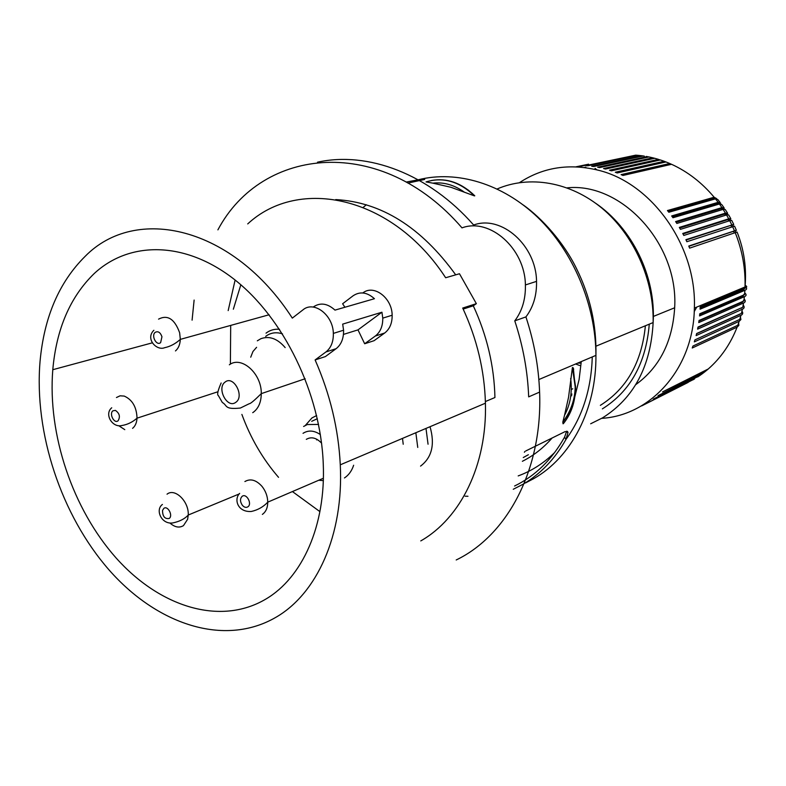 <?xml version="1.0" encoding="UTF-8"?>
<svg xmlns="http://www.w3.org/2000/svg" width="786" height="786" viewBox="0 0 786 786"><rect width="100%" height="100%" fill="white"/><g stroke="black" fill="none" stroke-linecap="round" stroke-linejoin="round"><path stroke-width="1.18" d="M463.19 309.075L473.29 305.803L476.355 303.651L462.708 308.063C476.955 338.786 484.53 370.501 485.424 403.189C487.133 465.145 460.498 518.357 420.765 540.915M247.718 223.912C298.837 176.359 392.469 195.881 445.652 277.743L459.476 273.754L476.355 303.651M325.895 351.981L336.123 348.679L325.375 356.589L315.117 359.939L325.895 351.981C331.034 347.903 333.51 341.704 333.343 333.392C333.097 314.931 313.869 300.331 302.895 309.91L292.313 318.114C233.01 226.211 135.752 204.586 85.124 256.374C59.137 282.135 44.114 317.131 40.057 361.364C33.955 433.076 61.229 515.272 109.116 570.007C156.945 624.448 224.177 647.153 275.631 617.462C316.817 593.951 343.787 535.079 340.279 464.821L485.424 403.189M524.39 452.235L524.96 451.429M94.192 273.567C129.209 240.958 184.838 240.693 234.326 279.413C283.736 318.025 320.56 393.432 323.243 463.455C325.984 525.461 302.355 577.622 265.914 599.04C220.129 626.245 159.597 606.772 116.112 557.972C72.587 508.945 47.533 434.57 52.79 369.705C56.395 328.931 70.2 296.892 94.192 273.567M641.7 405.9L694.539 378.931L653.294 399.111L699.275 375.905L702.389 373.694L658.02 395.663L703.853 372.593L706.85 370.177L662.549 391.9L708.255 368.978C720.909 357.915 730.528 343.963 737.111 327.133L692.23 348.011L692.947 346.046L737.808 325.266L739.164 321.307L740.903 319.568L740.451 317.072M737.111 327.133L738.84 325.424L738.624 322.938M513.268 489.275L522.857 484.343C540.424 474.096 554.778 459.162 565.93 439.531L568.032 432.438L565.203 431.563L525.844 450.918M456.204 559.976C507.235 535.433 542.733 469.527 539.599 392.096C538.675 366.846 534.116 341.782 525.913 316.915L514.771 320.855C522.189 311.001 525.736 299.024 525.392 284.945C525.038 248.455 489.757 217.457 462.001 227.871C381.328 134.16 262.131 146.422 217.899 229.866M525.913 316.915C533.301 307.149 536.848 295.31 536.533 281.378C536.239 245.291 501.242 214.686 473.644 225.022C428.537 173.568 367.504 151.089 317.505 162.191M194.122 300.065L192.089 320.157M539.599 392.096L528.673 396.871C527.701 371.346 523.063 346.007 514.771 320.855M473.29 305.803C486.976 335.435 494.198 366.011 494.934 397.52L485.384 401.558M335.73 199.585C381.269 202.081 421.267 227.174 455.703 274.845M384.688 333.009L375.305 336.035L364.665 343.757L374.077 340.692L384.688 333.009C389.758 329.069 392.243 323.144 392.155 315.235C392.096 297.806 373.714 284.051 362.818 292.962M364.665 343.757L357.994 329.874L343.453 334.414M357.994 329.874L381.937 312.219L342.686 324.127L343.57 330.228L333.343 333.392M344.907 307.247L342.617 303.76L353.071 295.801C359.988 291.203 367.111 292.176 374.441 298.709L334.983 310.116C327.497 303.327 320.256 302.286 313.28 306.982M315.117 359.939C330.12 394.169 338.511 429.127 340.279 464.821M336.123 348.679C341.252 344.622 343.737 338.471 343.57 330.228M375.305 336.035C380.385 332.075 382.87 326.111 382.772 318.124L381.937 312.219M366.325 204.763L363.25 207.357M406.156 182.067L418.889 179.68L424.705 179.434L407.954 183.089M465.125 496.202L467.965 496.271M514.584 486.013C535.295 475.933 551.959 459.643 564.574 437.124L566.677 431.17M573.662 369.41L573.299 367.966L572.405 367.593L568.533 397.343L564.505 415.362C570.351 404.535 572.395 392.243 570.646 378.479M564.387 422.367L563.051 423.792L562.805 422.121L564.505 415.362M468.309 190.074L474.42 195.881L450.997 187.294L432.821 183.148C443.825 181.92 454.406 184.975 464.555 192.305M474.42 195.881C459.26 181.389 443.127 176.732 426.032 181.91L432.821 183.148M708.255 368.978L709.905 367.504M688.153 382.409L643.233 405.134M402.501 438.401L403.218 444.257M692.977 379.844L693.822 379.294M650.386 157.239L646.18 156.424M723.778 209.204L724.23 208.035L721.931 207.622L719.406 204.016L721.617 204.399L723.798 207.416M697.762 376.916L698.911 376.091M720.379 203.78L720.566 203.004L718.158 202.326L671.657 215.944L672.963 217.742L719.406 204.016M672.236 216.73L717.618 203.387L719.789 203.908M739.164 321.307L694.333 341.881L694.942 339.866L739.773 319.391L740.923 315.343L696.121 335.593L696.632 333.529L741.434 313.378L742.387 309.242L697.595 329.157L698.007 327.045L742.79 307.238L743.536 303.023L698.744 322.594L699.049 320.452L743.841 300.989L744.371 296.705C746.543 295.713 746.661 294.445 744.715 292.923M740.825 290.879L739.695 290.447M647.173 156.601L597.635 167.212L599.551 167.605L649.02 156.954L652.203 157.662M721.931 207.622L675.616 221.573L676.844 223.45L723.1 209.39L725.232 209.508L727.414 212.908M676.078 222.271L721.312 208.595L722.069 209.695M723.444 209.125L721.312 208.595M638.163 155.353L635.727 155.156L585.767 165.64L587.682 165.797L637.574 155.304L640.089 155.549M745.069 285.347C747.26 286.281 747.231 287.244 744.99 288.236L700.159 306.982L700.071 309.183L744.892 290.319C747.113 289.317 747.162 288.148 745.049 286.792M702.389 373.694L703.755 372.643M635.727 384.668C659.562 367.337 672.541 341.714 674.663 307.778C678.662 243.798 621.461 182.077 567.079 187.854M601.712 418.349C651.093 415.421 693.704 368.113 694.362 308.092C696.838 246.057 651.849 182.981 598.107 170.179C569.093 163.164 542.89 167.31 519.517 182.627M662.264 160.59L654.718 158.291L605.475 169.039L603.56 168.538L652.881 157.819L656.379 158.743M643.302 155.962L593.617 166.524L591.701 166.249L641.445 155.707L644.304 156.109M588.616 164.186L576.02 166.819M587.014 164.981L577.798 166.907M571.766 395.643L570.724 396.115M706.85 370.177L708.363 368.919M579.93 363.142L577.641 363.122M579.724 365.51L575.598 363.987M570.911 394.582L572.012 394.081M571.255 389.463L572.758 388.785M584.263 167.497L585.806 167.163M596.977 169.884L595.061 168.381M654.718 158.291L658.137 159.253M658.56 159.381L609.455 170.208L611.361 170.827L660.387 159.961L663.954 161.189M668.031 162.771L664.19 161.277L615.31 172.242L617.187 172.969L665.997 161.955L669.652 163.459M716.635 198.622L714.15 197.237C701.927 182.676 687.73 171.692 671.539 164.294L622.954 175.465L621.097 174.62L669.751 163.498L673.661 165.276M671.539 164.294L675.203 166.033M714.15 197.237L667.452 210.54L668.837 212.259L715.476 198.858L717.785 199.516L719.878 202.12M668.169 211.424L713.678 198.396L714.356 199.182M715.899 198.75L713.678 198.396M730.076 219.913L730.823 218.744L728.72 218.822L726.539 214.951L680.46 229.355L679.32 227.419L725.458 213.134L727.649 213.281L727.001 214.549L724.771 214.008L679.674 228.019M726.539 214.951L728.593 214.843L730.725 218.567M728.72 218.822L682.749 233.462L683.8 235.456L729.713 220.699L731.707 220.385L733.711 224.383L732.896 225.444M683.014 233.953L727.964 219.599L730.214 220.129M733.731 224.413L685.903 239.681L686.856 241.724L734.546 226.132L736.354 230.259L735.431 231.123M686.08 240.054L730.901 225.346L731.648 226.928M733.328 226.378L732.729 225.15L730.901 225.346M744.99 288.236L745.03 286.978C745.531 268.399 742.259 250.292 735.224 232.656L689.617 248.14L688.762 246.047L736.354 230.259M688.86 246.303L733.554 231.251L734.271 232.98M735.912 232.43L735.323 230.888L733.554 231.251M735.224 232.656L737.091 232.066C744.067 249.624 746.71 267.938 745.03 286.978L694.362 308.092M744.892 290.319L744.578 294.642L699.766 313.761L699.569 315.933L744.371 296.705M745.02 287.322L743.811 289.621L700.13 307.945M739.646 290.466L740.736 290.908M744.666 293.591L743.409 295.143M699.707 314.538L743.31 295.9M743.536 303.023C745.649 302.04 745.835 300.704 744.106 299.024M743.988 299.888L742.495 302.099L698.97 321.052M697.929 327.448L741.463 307.827M742.387 309.242C744.43 308.269 744.696 306.894 743.183 305.106M742.967 306.314L742.849 306.923M742.623 307.316L741.365 308.21M740.923 315.343C742.898 314.4 743.242 312.995 741.974 311.118M740.864 313.634L739.999 314.027M696.583 333.706L739.94 314.204M240.83 284.778L233.344 309.222M230.691 325.414L230.386 363.446M241.882 414.419C250.518 438.057 262.74 459.024 278.539 477.328M292.421 491.564L319.912 511.627M306.304 439.354C311.325 436.456 316.414 437.723 321.572 443.166M316.63 439.905L316.846 439.256M590.669 423.772L602.479 417.897C633.88 398.188 650.759 366.414 653.137 322.565C654.031 279.708 633.87 234.817 602.037 208.251C570.115 181.733 529.361 175.082 497.184 188.954M523.26 457.55L528.379 454.721M518.19 475.913C531.749 470.922 543.941 463.072 554.798 452.382M566.087 439.246C582.514 416.649 591.249 389.198 592.28 356.913M525.765 482.82L533.822 478.586C571.098 457.432 596.427 409.801 595.935 355.37C595.68 304.752 573.23 251.648 537.879 217.516C502.411 183.472 456.754 170.09 418.358 179.748M235.112 280.042L228.176 310.598M564.574 437.124L565.93 439.531M563.051 423.792C571.117 413.79 575.165 401.44 575.205 386.741L572.405 367.593M563.375 423.644C571.432 413.642 575.49 401.292 575.529 386.594L572.719 367.455M431.524 180.466C447.077 177.783 461.49 182.902 474.773 195.802M116.446 397.529L120.071 395.82L124.227 396.075C132.372 399.72 136.636 407.089 137.029 418.172C136.715 422.77 135.231 426.159 132.579 428.35M250.714 357.198L252.954 351.499L256.6 347.314M112.899 410.832L115.395 410.39C119.541 413.279 120.445 416.737 118.087 420.765C114.294 424.126 108.881 413.75 112.899 410.832M522.376 461.294C533.507 455.723 543.421 447.961 552.106 438.008M574.88 396.557L579.105 379.52L581.267 361.58M247.806 506.872C245.989 507.874 244.161 507.334 242.324 505.251C239.966 501.586 239.917 498.599 242.186 496.29C246.568 492.93 252.493 504.072 247.806 506.872M257.317 340.819L260.854 338.717C269.382 335.651 277.487 338.609 285.161 347.599M235.888 402.265L235.525 402.52C226.997 408.651 216.474 387.999 225.081 382.084C233.442 374.932 244.868 396.232 235.888 402.265M244.898 481.543C250.508 478.33 256.216 479.961 262.043 486.416C265.707 491.103 267.613 496.349 267.761 502.166C267.682 507.825 265.884 511.902 262.367 514.398M602.371 408.877C630.431 391.222 646.063 362.985 649.275 324.156M600.357 405.35C626.786 388.697 641.789 362.169 645.385 325.768M229.355 364.792C241.459 355.527 261.748 373.605 261.276 393.639C261.178 402 258.604 408.14 253.564 412.09L252.719 412.67M282.518 333.883C276.23 331.83 270.62 332.655 265.688 336.359M266.032 333.156C269.981 330.12 274.491 328.833 279.541 329.295M652.881 157.819L649.02 156.954M641.445 155.707L637.574 155.304M694.235 311.58L696.73 307.11M664.19 161.277L660.387 159.961M669.751 163.498L665.997 161.955M718.158 202.326L715.476 198.858M718.335 204.331L717.618 203.387M725.458 213.134L723.1 209.39M725.537 215.266L724.771 214.008M731.707 224.678L729.713 220.699M728.73 221.013L727.964 219.599M734.409 230.691L732.611 226.604M743.88 288.698L743.811 289.621M742.603 301.529L742.495 302.099M305.499 425.265L311.954 417.936L316.62 415.548M353.641 465.243C351.774 470.893 348.719 475.127 344.465 477.947M430.03 426.71C435.08 444.395 431.927 457.521 420.549 466.108M158.556 319.136C167.605 314.459 174.63 318.998 179.64 332.753L180.318 339.375C180.063 344.523 178.442 348.385 175.465 350.939M155.196 332.35C158.104 330.877 160.354 332.35 161.955 336.762L160.639 342.598C156.571 346.331 150.892 335.622 155.196 332.35M317.348 418.722L311.688 421.306M323.301 480.629L318.762 480.246M303.612 426.474L307.287 424.548L318.546 424.43M303.042 433.322C308.318 429.962 314.095 430.374 320.364 434.579M167.035 494.188C174.885 487.674 189.102 501.517 188.237 515.036L187.628 519.281L183.472 525.618C179.316 528.133 174.836 527.308 170.051 523.132M169.128 518.495C164.785 519.143 162.584 516.451 162.535 510.419L163.842 508.375C167.801 505.202 173.372 515.852 169.128 518.495M428.056 444.228L425.992 428.419M415.843 432.732L417.749 447.44M124.778 429.647L118.745 425.707M523.368 205.038C541.819 218.076 563.975 242.678 576.521 268.625C590.119 296.047 596.584 324.962 595.935 355.37L538.852 379.55M536.533 281.378L525.392 284.945M392.155 315.235L382.772 318.124M567.453 431.406L568.032 432.438M573.299 367.966L575.205 386.741C575.008 399.455 570.872 411.255 562.805 422.121M111.73 407.787C104.047 413.986 112.211 428.026 121.899 425.521C127.479 424.607 132.52 422.151 137.029 418.172L217.81 391.792M239.661 493.392C233.776 499.022 237.392 512.413 251.333 511.47C257.867 510.006 263.339 506.901 267.761 502.166L323.37 478.261M221.141 382.998C217.771 390.691 216.857 394.906 218.4 395.643L222.34 402.491C227.704 405.468 223.912 409.732 240.359 408.042L249.27 403.709C250.361 403.827 254.359 400.477 261.276 393.639L305.155 378.744M153.859 330.287C145.056 338.854 156.699 351.136 164.706 347.677C170.297 346.498 175.504 343.737 180.318 339.375L269.097 314.764M162.417 504.445C154.98 509.8 161.395 524.517 172.615 522.965C179.513 521.55 184.72 518.907 188.237 515.036L239.229 493.942M595.611 203.23C631.443 227.626 656.113 275.758 653.137 322.565L595.994 346.174M152.376 342.824L52.79 369.705M674.663 307.778L653.333 316.444"/></g></svg>
